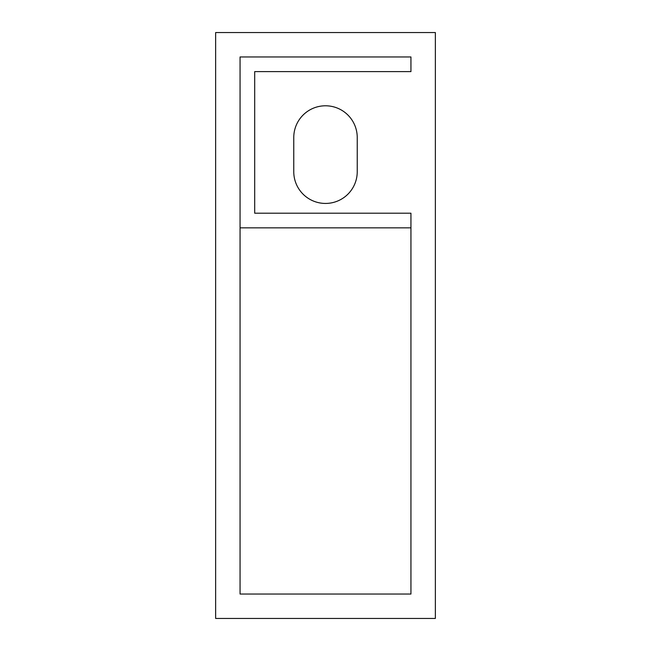 <?xml version="1.0" encoding="UTF-8"?>
<svg xmlns="http://www.w3.org/2000/svg" width="651" height="651" viewBox="0 0 651 651"><rect width="100%" height="100%" fill="white"/><g stroke="black" fill="none" stroke-linecap="round" stroke-linejoin="round"><path stroke-width="0.98" d="M215.644 618.45L435.356 618.45L435.356 32.55L215.644 32.55L215.644 618.45M293.764 171.701L293.764 137.524A31.736 31.736 0 0 1 325.5 105.787A31.736 31.736 0 0 1 357.236 137.524L357.236 171.701A31.736 31.736 0 0 1 325.5 203.438A31.736 31.736 0 0 1 293.764 171.701M240.056 227.85L240.056 594.038L410.944 594.038L410.944 213.202L254.704 213.202L254.704 71.61L410.944 71.61L410.944 56.962L240.056 56.962L240.056 227.85L410.944 227.85M254.704 213.202L254.704 137.524M254.704 103.346L254.704 71.61"/></g></svg>
